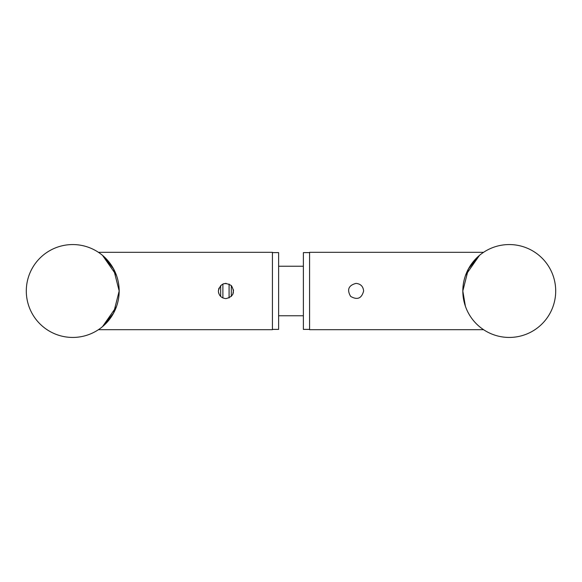 <?xml version="1.0" encoding="UTF-8"?>
<svg xmlns="http://www.w3.org/2000/svg" width="582" height="582" viewBox="0 0 582 582"><rect width="100%" height="100%" fill="white"/><g stroke="black" fill="none" stroke-linecap="round" stroke-linejoin="round"><path stroke-width="0.87" d="M220.658 296.434L220.658 285.566M231.316 296.434L231.316 285.566M229.082 297.955L229.082 284.045M222.891 297.955L222.891 284.045M98.409 329.696L99.58 328.895L98.409 329.696L272.427 329.696L272.427 252.304L98.409 252.304L99.58 253.105M116.465 306.641L102.548 326.604L113.57 313.109L119.179 291L113.57 268.891L102.548 255.396L116.465 275.359M233.52 289.923L232.858 294.274M218.774 293.437L218.446 292.048M218.374 291C220.352 283.521 224.681 281.724 231.367 285.617C235.259 292.302 233.462 296.638 225.983 298.61C221.364 298.159 218.825 295.62 218.374 291L218.934 288.141M223.088 283.965L224.186 283.609M225.314 283.419L226.18 283.39M272.427 252.61L278.618 252.61L278.618 329.39L272.427 329.39M119.179 291A46.436 46.436 0 0 0 49.521 250.784A46.436 46.436 0 0 0 49.521 331.216A46.436 46.436 0 0 0 119.179 291M483.591 329.696L482.42 328.895L483.591 329.696L482.42 328.895L483.591 329.696L309.573 329.696L309.573 252.304L483.591 252.304L482.42 253.105L483.591 252.304M309.573 329.39L303.382 329.39L303.382 252.61L309.573 252.61M363.626 291C361.648 298.479 357.319 300.276 350.633 296.383C346.741 289.698 348.538 285.362 356.017 283.39C360.636 283.841 363.175 286.38 363.626 291M465.535 275.359L479.452 255.396L468.43 268.891L462.821 291L465.389 306.212M462.821 291A46.436 46.436 0 0 0 532.479 331.216A46.436 46.436 0 0 0 532.479 250.784A46.436 46.436 0 0 0 462.821 291M303.382 266.236L278.618 266.236M303.382 315.764L278.618 315.764"/></g></svg>
